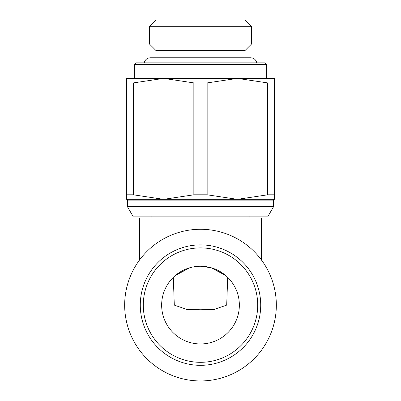 <?xml version="1.0" encoding="UTF-8"?>
<svg xmlns="http://www.w3.org/2000/svg" width="401" height="401" viewBox="0 0 401 401"><rect width="100%" height="100%" fill="white"/><g stroke="black" fill="none" stroke-linecap="round" stroke-linejoin="round"><path stroke-width="0.6" d="M251.617 26.702L149.383 26.702L156.034 20.05L244.966 20.05L251.617 26.702L251.617 43.935L149.383 43.935L156.034 50.586L156.034 57.774M144.22 62.832C145.052 59.684 147.087 58 150.33 57.774L250.67 57.774L244.966 57.774L244.966 50.586L156.034 50.586M134.385 64.386L135.939 62.832L265.061 62.832L266.615 64.386L134.385 64.386L134.385 78.385M274.319 82.917L274.319 194.801L267.667 194.801L267.667 82.917L274.319 82.917L274.319 78.385L163.593 78.385L193.848 82.917L207.152 82.917L207.152 194.801L193.848 194.801L163.593 199.337L133.332 194.801L126.681 194.801L126.681 82.917L133.332 82.917L133.332 194.801M193.848 194.801L193.848 82.917M127.388 206.595L132.886 216.129L268.114 216.129L273.612 206.595L127.388 206.595L127.388 200.114A0.777 0.777 0 0 0 126.611 199.337L274.389 199.337A0.777 0.777 0 0 0 273.612 200.114L127.388 200.114M267.667 194.801L237.407 199.337L274.389 199.337M139.443 260.134L139.443 217.994L261.557 217.994L261.557 260.134M200.5 380.95A75.834 75.834 0 0 0 276.334 305.116A75.834 75.834 0 0 0 200.5 229.277A75.834 75.834 0 0 0 124.666 305.116A75.834 75.834 0 0 0 200.5 380.95M260.72 305.106A60.22 60.22 0 0 0 200.5 244.886A60.22 60.22 0 0 0 140.28 305.106A60.22 60.22 0 0 0 200.5 365.326A60.22 60.22 0 0 0 260.72 305.106A60.22 60.22 0 0 1 200.5 365.326A60.22 60.22 0 0 1 140.28 305.106M200.5 266.254A38.852 38.852 0 0 1 239.352 305.106A38.852 38.852 0 0 1 200.5 343.958A38.852 38.852 0 0 1 161.648 305.106A38.852 38.852 0 0 1 200.5 266.254L211.091 267.728L225.552 275.407M226.695 305.106L213.959 309.487L200.5 309.231L187.041 309.487L174.305 305.106L226.695 305.106L227.693 277.362M173.307 277.362L174.305 305.106M175.448 275.407L189.909 267.728M126.681 194.801L126.681 199.337L163.593 199.337M133.332 82.917L163.593 78.385L126.681 78.385L126.681 82.917M207.152 82.917L237.407 78.385L267.667 82.917M274.319 199.337L274.319 194.801M237.407 199.337L207.152 194.801M257.708 305.106A57.208 57.208 0 0 0 200.5 247.898A57.208 57.208 0 0 0 143.292 305.106A57.208 57.208 0 0 0 200.5 362.314A57.208 57.208 0 0 0 257.708 305.106M149.383 26.702L149.383 43.935M266.615 64.386L266.615 78.385M249.873 216.129L249.873 217.994M273.612 200.114L273.612 206.595M151.127 216.129L151.127 217.994M256.78 62.832C255.948 59.684 253.913 58 250.67 57.774M244.966 50.586L251.617 43.935"/></g></svg>
